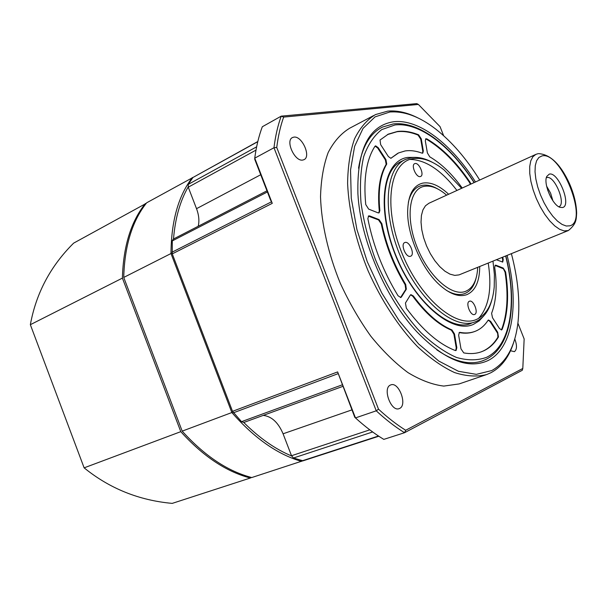 <?xml version="1.0" encoding="UTF-8"?>
<svg xmlns="http://www.w3.org/2000/svg" width="607" height="607" viewBox="0 0 607 607"><rect width="100%" height="100%" fill="white"/><g stroke="black" fill="none" stroke-linecap="round" stroke-linejoin="round"><path stroke-width="0.91" d="M418.61 134.822L421.273 138.882L423.337 150.991L422.776 153.139L421.964 153.123C416.015 150.885 410.415 150.157 405.165 150.931L398.564 152.926L390.855 158.306L388.351 156.53L380.65 144.618L380.028 140.035L388.351 134.124L397.486 131.461C404.118 130.664 411.159 131.787 418.61 134.822L418.064 135.095C410.613 132.06 403.572 130.945 396.932 131.742L387.387 134.61M422.487 153.214L422.791 151.264L420.734 139.155L418.064 135.095M374.944 146.31L375.642 145.847L378.199 147.668L385.938 159.626L386.735 164.049C380.21 175.036 377.926 190.56 379.861 210.614L379.072 212.86L378.032 212.829L368.654 209.112L365.755 204.559C363.312 179.08 366.378 159.664 374.944 146.31M367.857 218.664L368.608 215.917L369.678 215.94L379.064 219.605L381.856 223.664C386.189 244.917 394.133 265.191 405.704 284.478L406.341 289.182L401.424 296.998L400.795 297.529L398.04 295.761C383.192 271.352 373.123 245.653 367.857 218.664M406.349 308.197L405.446 303.022L410.309 295.161L410.924 294.645L413.344 295.988C426.015 313.129 438.891 324.449 451.972 329.95L454.491 333.941L456.828 347.674L456.085 350.489L455.197 350.482C438.747 344.101 422.464 330.011 406.349 308.197M463.763 352.91L460.986 348.866L458.642 335.185L459.378 332.439L459.977 332.386C465.455 333.41 470.448 333.091 474.94 331.414L476.123 330.929C480.888 328.812 484.856 325.299 488.013 320.382L488.468 319.995L490.646 321.384L497.687 332.264L498.468 336.946C494.675 343.304 489.826 347.902 483.931 350.732L481.48 351.757C476.154 353.691 470.25 354.078 463.763 352.91M501.663 329.905L499.5 328.562L492.497 317.719L491.602 313.318C496.298 300.966 497.33 285.654 494.69 267.368L495.289 265.206L495.972 265.236L503.218 268.066L505.616 271.974C509.106 294.691 507.96 313.796 502.186 329.29L501.663 329.905M462.223 188.033C452.003 173.913 441.183 163.511 429.764 156.834L427.381 152.926L425.31 140.854L425.848 138.76L426.926 138.912C442.344 148.062 456.714 162.494 470.015 182.183L470.903 184.065M502.717 257.178L503.249 259.523L502.717 262.057L496.374 259.75M390.809 158.313L397.782 153.305M378.776 212.943L379.284 210.879C377.349 190.833 379.641 175.317 386.166 164.322L385.377 159.907L377.637 147.956L375.08 146.135M400.529 297.582L405.749 289.425L405.112 284.729C393.541 265.441 385.597 245.182 381.279 223.93L378.487 219.878L368.32 216.107M455.698 350.573L456.236 347.887L453.899 334.161L451.38 330.17C438.292 324.677 425.424 313.364 412.752 296.231L410.598 294.827M474.94 331.414L474.355 331.627C469.864 333.304 464.871 333.63 459.385 332.598L459.142 332.583M480.987 351.931L483.347 350.945C489.242 348.107 494.09 343.516 497.892 337.158L497.71 333.653L497.11 332.469L490.069 321.596L488.21 320.155M501.299 329.98L501.617 329.495C507.399 314.009 508.545 294.903 505.062 272.194L503.4 268.78L495.039 265.38M470.364 184.316L469.477 182.434C456.176 162.744 441.805 148.328 426.38 139.178L425.583 138.957M502.444 262.095L502.702 259.743L502.164 257.406M507.103 255.403C519.44 303.288 513.029 348.555 487.838 360.649C468.073 369.595 444.468 360.027 417.017 331.938C385.559 298.492 360.292 239.454 357.91 193.8C356.863 149.595 368.775 125.573 393.655 121.734C419.118 118.729 451.714 144.269 475.493 181.971M485.721 359.503L482.633 360.808C469.606 365.422 454.332 361.764 436.805 349.837C454.332 361.764 469.606 365.422 482.633 360.808L485.721 359.503M381.052 127.842L382.6 127.038C369.997 133.206 361.984 146.932 358.547 168.215C361.984 146.932 369.997 133.206 382.6 127.038L392.919 124.063M432.753 162.517C425.014 158.283 417.813 156.674 411.144 157.691L405.491 159.421C385.119 168.063 381.818 213.103 400.84 257.216C419.612 301.436 454.59 330.398 475.023 321.907L475.789 321.604C483.597 318.098 488.961 310.837 491.875 299.82M461.616 188.307L444.225 170.074C433.102 161.121 422.753 157.312 413.177 158.639C390.043 161.621 382.918 205.09 401.189 251.245C419.141 297.498 455.887 329.047 476.594 319.403C486.814 314.601 492.694 303.758 494.219 286.899L494.394 274.516L492.975 261.139M469.431 301.254L469.431 301.254C473.46 299.334 478.877 313.06 474.636 314.449L474.598 314.464C470.554 316.391 465.144 302.529 469.431 301.254L469.431 301.254M405.028 242.466C409.528 240.85 415.203 254.69 410.658 256.207L410.453 256.275C405.984 258.005 400.218 244.067 404.778 242.55L405.028 242.466M415.105 163.526C419.187 162.471 424.566 175.059 420.636 176.455L420.256 176.576C416.212 177.73 410.742 165.058 414.68 163.655L415.105 163.526M479.727 266.511C479.621 281.504 475.327 290.89 466.829 294.653C458.642 297.483 449.165 293.871 438.413 283.841C421.357 267.793 407.418 235.228 407.638 211.919C407.987 195.105 413.048 185.499 422.829 183.102C430.742 181.812 439.339 185.53 448.619 194.255M408.352 202.381C410.59 192.586 415.165 186.926 422.07 185.401C426.82 184.49 432.009 185.659 437.655 188.914M476.078 278.143C474.135 286.178 470.357 291.322 464.734 293.576C459.385 295.526 453.201 294.403 446.183 290.207M446.615 195.166L445.568 194.27C437.799 187.844 430.651 185.211 424.118 186.372C409.239 188.997 405.241 217.352 416.903 246.738C428.36 276.193 451.745 296.967 465.531 291.36C472.656 288.355 476.685 280.942 477.595 269.121L477.686 267.338M537.855 153.738L535.86 154.383L532.855 156.765L530.768 160.87L529.714 166.53L529.752 173.481L530.905 181.394L533.128 189.877L536.3 198.504L540.268 206.82L544.828 214.408L549.752 220.887L554.775 225.933L559.654 229.325L564.146 230.91L568.433 230.508L459.036 274.895L454.764 275.388L449.969 274.136L444.878 271.17L439.734 266.61L434.794 260.676L430.325 253.65L426.539 245.881L423.64 237.769L421.774 229.719L421.03 222.154L421.425 215.439L422.935 209.893L425.469 205.781L428.891 203.269L535.624 154.489M549.252 174.141C558.212 171.273 571.961 205.606 562.606 207.526L560.033 207.336C552.4 205.196 543.03 183.306 546.793 176.402L549.252 174.141M546.383 177.722L546.824 177.578C554.532 175.036 566.581 204.301 558.842 206.775M552.909 200.78L550.595 193.125L546.619 186.174M547.689 190.12L550.777 197.298M479.705 180.044C466.449 158.67 451.76 141.666 435.651 129.025C419.528 116.605 404.254 110.937 389.823 112.014L375.027 116.901L363.016 128.426L354.617 146.363L350.543 170.028L351.263 198.261L356.908 229.454L367.25 261.655L381.666 292.786L399.201 320.815L418.678 344.01L438.831 361.082L458.414 371.272L476.343 374.352L491.753 370.566C506.602 362.258 515.381 345.944 518.067 321.627C520.131 301.026 517.9 278.37 511.39 253.658M418.109 118.016C407.449 112.576 397.35 110.277 387.812 111.119L375.46 114.594C366.969 119.754 359.997 127.834 354.549 138.836C350.156 151.424 347.841 166.303 347.599 183.481C348.805 210.492 355.922 241.055 368.161 270.988C381.371 300.518 398.587 326.839 417.343 346.483C429.984 358.251 442.389 366.947 454.567 372.569C466.343 376.34 477.049 376.993 486.7 374.542L490.934 372.721C501.89 366.856 509.614 356.271 514.114 340.99M517.892 323.152L524.152 338.956L522.802 368.457L405.688 430.272C396.652 424.597 387.592 417.563 378.51 409.164L276.746 147.478C278.135 136.249 280.434 126.119 283.651 117.083L418.367 104.45L440.045 126.628L443.634 135.695M514.751 338.896C517.141 345.262 517.035 349.518 514.417 351.658L510.51 350.74M293.856 137.129C301.975 135.581 311.421 156.727 303.948 159.694L302.794 160.051C294.774 161.894 285.047 140.505 292.544 137.516L293.856 137.129M390.483 385.035L390.779 384.914C398.791 381.378 407.699 405.081 399.603 408.443L399.163 408.625C391.098 412.161 382.251 388.055 390.483 385.035M485.987 374.785L459.127 383.928L443.8 386.082C432.495 384.717 420.552 380.225 407.957 372.592C395.248 363.183 382.865 351.043 370.816 336.187C359.268 320.018 349.063 302.309 340.216 283.059C328.212 253.643 321.399 223.535 320.526 196.843C321.004 179.847 323.546 165.081 328.159 152.554C333.835 141.575 341.013 133.464 349.7 128.206L373.608 115.573M283.651 117.083L281.216 116.149L416.812 103.615L418.367 104.45M522.802 368.457L522.278 370.285L404.543 432.715L405.688 430.272M383.806 439.385L404.543 432.715C395.142 426.88 385.703 419.581 376.249 410.818L355.467 417.912L337.629 371.916L354.776 417.282L355.467 417.912C364.928 426.516 374.375 433.679 383.806 439.385M276.746 147.478L273.977 147.744C275.411 136.036 277.824 125.505 281.216 116.149L262.315 126.749C258.817 136.067 256.291 146.545 254.743 158.169L273.977 147.744L376.249 410.818L378.51 409.164M243.847 422.457L342.803 386.393L243.847 422.457L241.503 421.668L232.534 411.326L172.267 253.87L172.282 240.911L173.291 239.112L266.966 190.818M272.262 203.345L254.743 158.169L254.773 159.375L270.418 199.726L272.262 203.345L172.267 253.87M303.045 460.812L293.469 457.997L291.512 455.728L283.074 433.793C278.287 422.525 271.678 416.394 263.248 415.385M198.201 226.274C199.491 220.986 198.929 215.121 196.524 208.679L188.261 187.184L188.253 184.376L192.92 177.502L257.808 141.522M251.45 477.474L250.35 478.013C226.297 471.753 203.11 456.305 180.787 431.66L84.13 467.845L30.35 324.692C36.109 293.211 50.54 266.025 73.644 243.134L146.211 203.368M84.13 467.845C109.601 488.521 138.965 500.373 172.221 503.385L250.35 478.013M180.787 431.66L122.402 278.112C123.259 246.541 130.915 221.676 145.376 203.512M30.35 324.692L122.402 278.112M192.935 177.479L146.666 202.799C132.22 220.963 124.579 245.843 123.737 277.437L182.191 431.129L123.737 277.437L170.992 253.529L231.851 412.54L182.191 431.129C204.521 455.811 227.708 471.282 251.761 477.55L302.407 460.956M232.822 411.948L231.851 412.54C254.454 438.292 277.687 454.575 301.55 461.381L301.778 460.827M192.738 177.745L192.336 177.57C178.367 195.803 171.25 221.123 170.992 253.529L172.092 253.331M243.771 422.48C259.424 438.079 275.366 449.233 291.603 455.948M188.178 186.971C180.082 200.993 175.188 218.338 173.503 239.006M420.734 139.155L421.273 138.882M474.067 182.624C450.94 146.34 419.467 121.961 394.929 124.974L381.75 129.602C374.056 135.581 368.054 144.504 363.76 156.386C360.634 169.816 359.716 185.317 361.013 202.89C363.639 221.252 368.419 240.069 375.346 259.333C387.084 287.862 403.2 313.652 421.053 332.765C433.102 344.161 444.931 352.394 456.525 357.477C467.671 360.634 477.679 360.588 486.541 357.341C510.904 345.8 517.346 302.309 505.646 255.987M483.855 315.784L479.151 320.891L473.528 324.335C451.942 334.533 413.557 301.869 394.876 253.711C375.87 205.659 383.533 160.46 407.722 157.425L415.636 157.38M409.96 159.429C425.477 159.709 441.137 170.051 456.95 190.446M488.218 263.066C492.163 288.56 488.916 307.036 478.468 318.508M471.427 323.235L470.66 323.539C451.259 331.885 416.076 303.25 397.236 258.764C378.062 214.415 381.757 169.467 401.31 161.477L404.634 159.846M423.337 150.991L422.791 151.264M391.363 158.048L390.825 158.313M377.637 147.956L378.199 147.668M385.938 159.626L385.377 159.907M386.735 164.049L386.166 164.322M379.861 210.614L379.284 210.879M369.094 216.213L369.678 215.94M379.064 219.605L378.487 219.878M381.856 223.664L381.279 223.93M405.704 284.478L405.112 284.729M405.749 289.425L406.341 289.182M401.424 296.998L400.825 297.24M413.344 295.988L412.752 296.231M451.972 329.95L451.38 330.17M453.899 334.161L454.491 333.941M456.828 347.674L456.236 347.887M459.977 332.386L459.385 332.598M490.069 321.596L490.646 321.384M497.687 332.264L497.11 332.469M498.468 336.946L497.892 337.158M502.186 329.29L501.617 329.495M495.426 265.456L495.972 265.236M503.218 268.066L502.664 268.286M505.616 271.974L505.062 272.194M470.015 182.183L469.477 182.434M426.926 138.912L426.38 139.178M503.249 259.523L502.702 259.743M541.968 155.931L538.872 157.486L536.603 160.749L535.291 165.582L535.025 171.743L535.829 178.928L537.665 186.774L540.45 194.847L544.031 202.715L548.22 209.961L552.78 216.198L557.469 221.1L562.044 224.415L566.263 226.009L569.92 225.819C589.002 221.069 560.785 150.711 541.968 155.931M337.629 371.916L232.534 411.326M378.495 436.016L301.975 460.888M192.92 177.502L257.77 141.689M256.632 146.818L188.253 184.376M271.549 201.79L171.948 252.246M172.282 240.911L267.406 191.956M260.729 174.733L196.524 208.679M188.261 187.184L255.995 150.119M233.407 412.806L338.19 373.639M342.204 384.853L241.503 421.668M293.469 457.997L372.652 431.964M369.784 429.847L291.512 455.728M283.074 433.793L351.908 409.884M393.503 123.911C419.118 121.005 450.902 145.915 474.234 182.548M505.821 255.919C517.672 302.756 511.375 347.113 485.904 359.427M382.6 127.038L393.245 123.942M482.117 360.99L485.828 359.465M387.797 134.405L388.351 134.124M481.07 351.901L481.48 351.757M568.433 230.508C576.506 223.771 576.225 219.704 576.65 213.11C576.392 203.96 574.017 194.172 569.541 183.739C560.587 164.262 550.208 154.224 538.417 153.632M378.798 436.221L302.87 460.88"/></g></svg>
